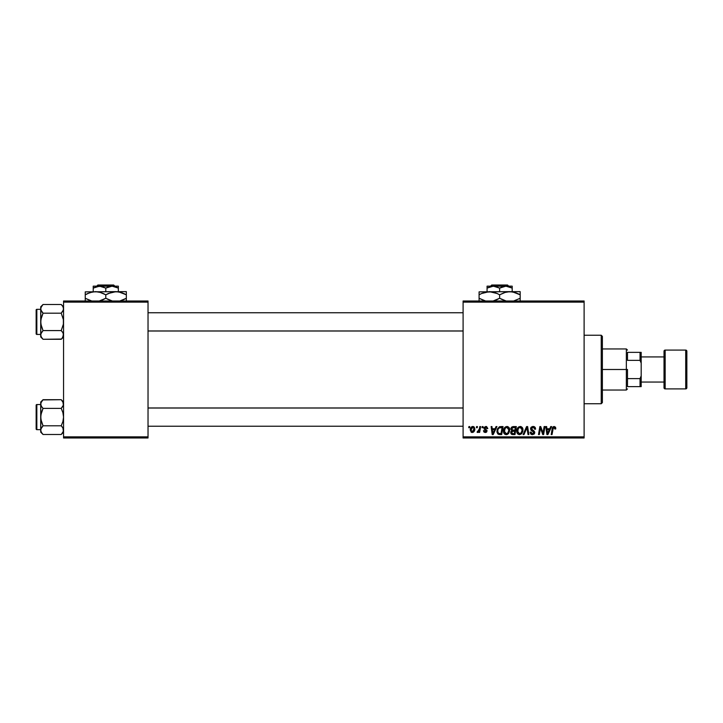<?xml version="1.0" encoding="UTF-8"?>
<svg xmlns="http://www.w3.org/2000/svg" width="723" height="723" viewBox="0 0 723 723"><rect width="100%" height="100%" fill="white"/><g stroke="black" fill="none" stroke-linecap="round" stroke-linejoin="round"><path stroke-width="1.08" d="M463.1 300.994L584.112 300.994L584.112 302.142L463.1 302.142L463.1 436.846L584.112 436.846L584.112 300.994L463.1 300.994L463.1 302.142L463.1 300.994M503.47 431.107L503.94 428.766L505.44 426.922L507.564 426.534L509.119 427.718L509.453 431.785L507.555 434.342L504.753 434.189L503.47 431.107C503.416 433.131 504.338 434.315 506.227 434.668L508.603 433.457L509.697 429.923C509.706 427.953 508.793 426.805 506.95 426.471C504.618 427.022 503.452 428.567 503.47 431.107L503.506 431.739M496.041 426.57L495.056 428.748L496.041 426.57L496.936 426.57L493.222 434.559L492.209 434.559L491.116 426.57L491.947 426.57L492.218 428.748L495.056 428.748L492.218 428.748L491.947 426.57L491.116 426.57L492.209 434.559L493.222 434.559L496.936 426.57L496.041 426.57L496.936 426.57L493.222 434.559L492.209 434.559L491.116 426.57L491.947 426.57M555.779 428.233L554.143 426.471L555.571 427.23L555.707 428.956L554.866 429.064L554.442 427.465L553.321 427.799L552.038 434.559L551.197 434.559L552.526 427.528L554.143 426.471L552.182 428.703L551.197 434.559L552.038 434.559L552.996 428.902L554.089 427.401L554.866 429.064L555.707 428.956L555.779 428.233L555.707 428.956L554.866 429.064L554.903 428.007M530.555 428.811L530.971 427.456L532.589 426.498L534.342 426.715L535.427 428.124L535.535 429.173L534.713 429.272L533.845 427.555L531.522 428.17L531.658 429.507L534.161 431.134L534.695 432.282L534.08 434.107L532.245 434.659L530.79 434.026L530.14 432.173L530.971 432.092L531.405 433.339L532.354 433.728L533.637 433.294L533.809 432.2L531.071 430.348L530.555 428.811L533.881 432.598L532.499 433.728L530.971 432.092L530.14 432.173L532.471 434.668L534.713 432.544L531.387 428.739L533.014 427.401L534.496 428.088L534.713 429.272L535.535 429.173C535.562 427.456 534.74 426.552 533.068 426.471L530.601 428.332M523.985 434.559L523.091 434.559L526.579 426.57L527.636 426.57L528.865 434.559L528.025 434.559L526.977 427.709L523.985 434.559L523.091 434.559L523.985 434.559L526.977 427.709L528.025 434.559L528.865 434.559L527.636 426.57L526.579 426.57L527.636 426.57L528.865 434.559L528.025 434.559M516.755 431.107L517.225 428.766L518.725 426.922L520.849 426.534L522.404 427.718L522.738 431.785L520.84 434.342L518.039 434.189L516.755 431.107C516.701 433.131 517.623 434.315 519.512 434.668L521.889 433.457L522.982 429.923C522.991 427.953 522.078 426.805 520.235 426.471C517.903 427.022 516.737 428.567 516.755 431.107L516.755 431.107M468.721 427.709L468.911 426.57L469.742 426.57L469.57 427.709L468.721 427.709L469.57 427.709L469.742 426.57L468.911 426.57L469.742 426.57L469.57 427.709L468.721 427.709L468.911 426.57L468.721 427.709M513.14 426.57L510.836 429.055L512.227 426.769L516.339 426.57L514.993 434.559L511.974 434.469L510.989 433.71L510.79 432.029L511.839 430.673L510.836 429.055L511.839 430.673L510.736 432.616L511.839 434.424L514.993 434.559L516.339 426.57L513.14 426.57L516.339 426.57L514.993 434.559L512.661 434.559M550.727 426.57L549.751 428.748L550.727 426.57L551.631 426.57L547.917 434.559L546.904 434.559L545.811 426.57L546.642 426.57L546.913 428.748L549.751 428.748L546.913 428.748L546.642 426.57L545.811 426.57L546.904 434.559L547.917 434.559L551.631 426.57L550.727 426.57L551.631 426.57L547.917 434.559L546.904 434.559L545.811 426.57L546.642 426.57M543.289 431.45L544.139 426.57L543.289 431.45L544.139 426.57L544.979 426.57L543.615 434.559L542.738 434.559L540.452 427.781L539.34 434.559L538.499 434.559L539.855 426.57L540.732 426.57L543.027 433.339L543.289 431.45L543.027 433.339L540.732 426.57L539.855 426.57L538.499 434.559L539.34 434.559L540.452 427.781L542.738 434.559L543.615 434.559L544.979 426.57L544.139 426.57L544.979 426.57L543.615 434.559L542.738 434.559M487.799 428.432L485.82 426.471L486.597 426.579L487.799 428.54L486.968 428.649L486.1 427.23L484.772 427.7L484.862 428.594L487.067 430.682L486.57 432.038L485.151 432.481L483.976 432.038L483.443 430.718L484.274 430.619L485.26 431.758L486.227 430.718L484.094 428.974L484.012 427.447L485.82 426.471L483.859 428.152L486.245 430.962L485.368 431.758L484.274 430.619L483.443 430.718L485.332 432.49L487.076 430.836L484.69 428.088L485.775 427.194L486.968 428.649L487.799 428.432L486.959 428.377M499.566 426.715L503.054 426.57L501.708 434.559L497.849 433.981L497.008 432.264L497.252 429.272L499.403 426.76L496.936 431.288L498.698 434.46L501.708 434.559L503.054 426.57L500.687 426.57L503.054 426.57L501.708 434.559L499.71 434.559M472.851 426.471C471.071 426.913 470.212 428.106 470.257 430.058L471.694 426.823L473.276 426.507L474.342 427.176L474.695 430.04L473.402 432.146L471.351 432.291L470.257 430.058L472.2 432.49C474.026 432.047 474.903 430.809 474.83 428.784L473.267 426.507M476.403 427.709L476.593 426.57L477.424 426.57L477.252 427.709L476.403 427.709L477.252 427.709L477.424 426.57L476.593 426.57L477.424 426.57L477.252 427.709L476.403 427.709L476.593 426.57L476.403 427.709M479.295 429.29L479.792 426.57L480.632 426.57L479.656 432.381L478.816 432.381L479.024 431.179L478.138 432.336L477.108 432.273L477.442 431.369L478.671 430.998L479.367 428.893L477.108 432.273L477.677 432.49L479.024 431.179L478.816 432.381L479.656 432.381L480.632 426.57L479.792 426.57L480.632 426.57L479.656 432.381L478.816 432.381M482.006 427.709L482.196 426.57L483.027 426.57L482.856 427.709L482.006 427.709L482.856 427.709L483.027 426.57L482.196 426.57L483.027 426.57L482.856 427.709L482.006 427.709L482.196 426.57L482.006 427.709M463.1 437.984L584.112 437.984L584.112 302.142L463.1 302.142L463.1 437.984L463.1 436.846L584.112 436.846L584.112 437.984L463.1 437.984M63.552 300.994L148.025 300.994L148.025 302.142L63.552 302.142L63.552 436.846L148.025 436.846L148.025 300.994L63.552 300.994L63.552 302.142L63.552 300.994M63.552 437.984L148.025 437.984L148.025 302.142L63.552 302.142L63.552 437.984L63.552 436.846L148.025 436.846L148.025 437.984L63.552 437.984M511.577 434.315L510.79 433.176M510.989 431.468L511.839 430.673M510.854 428.82L511.007 428.133M511.044 428.052L511.658 427.148M512.309 427.799L515.336 427.501L514.884 430.203L513.122 430.203L511.667 429.082L511.785 428.468M512.734 427.6L511.73 428.612L512.155 430.04M511.685 428.847L513.375 427.51L512.661 427.627M512.155 433.556L512.878 433.628L511.568 432.58L511.848 433.366M511.92 431.577L514.722 431.134L514.306 433.628L512.878 433.628L514.306 433.628L514.722 431.134L512.029 431.468L511.767 433.276M511.983 429.923L514.884 430.203L515.336 427.501L512.815 427.582M512.616 427.645L512.128 427.944M513.782 427.501L512.969 427.546M513.375 431.134L512.67 431.197M512.399 433.601L512.878 433.628M522.612 428.124L522.946 429.308M522.928 430.854L522.738 431.785M517.388 433.52L517.081 432.96M516.891 432.363L516.782 431.73M517.406 428.396L517.84 427.727M518.102 427.429L518.725 426.913M521.916 431.577L522.151 429.887L521.238 432.842L519.539 433.728L520.343 433.556M518.346 428.513L517.686 432.083L519.539 433.728L517.587 431.197L517.641 431.902M517.596 430.881L517.587 431.197C517.532 429.2 518.4 427.935 520.18 427.401L518.798 427.98M520.858 427.537L520.18 427.401L522.151 429.887L520.867 427.546M521.473 432.526L520.488 433.484L521.952 431.45M519.006 427.817L517.921 429.345M526.579 426.57L523.091 434.559L526.579 426.57M533.574 426.498L534.089 426.615M535.535 429.173L534.713 429.272M532.426 427.474L534.496 428.088L534.713 429.01L534.442 427.998M531.405 428.54L531.658 429.507M531.604 429.435L531.387 428.739L533.972 430.962M534.577 431.794L534.695 432.255M534.677 432.969L534.369 433.773M531.089 434.279L530.185 432.824M530.14 432.345L530.971 432.092M531.414 433.339L532.752 433.719M533.818 432.969L532.869 431.441M533.565 431.884L532.137 431.053M530.655 428.106L531.423 426.986M530.79 434.026L531.568 434.523M533.691 430.745L533.023 430.357M554.866 429.064L553.963 427.41M554.948 428.368L554.604 427.555M552.996 428.902L552.038 434.559L551.197 434.559L552.227 428.504M552.444 427.718L553.24 426.697M547.311 431.694L547.528 433.683L548.188 432.056L547.528 433.683L547.031 429.679L549.29 429.679L548.188 432.056L549.29 429.679L547.031 429.679L547.492 433.185M547.528 433.683L548.188 432.056M541.455 430.998L541.654 431.55M540.768 428.956L540.551 428.17M540.985 429.661L540.551 428.179M540.153 429.878L539.34 434.559L538.499 434.559L539.855 426.57L540.732 426.57L542.386 431.161M486.968 428.649L485.395 427.239M486.208 427.257L484.69 428.088L485.657 429.137L484.862 428.594L485.657 429.137L484.862 428.594L485.657 429.137L484.862 428.594L484.898 427.519M486.76 431.83L486.308 432.237M486.091 432.345L485.151 432.481M483.443 430.718L484.293 430.836M484.274 430.619L485.657 431.721M484.934 431.685L486.245 430.962L485.296 429.878M485.368 431.758L486.163 430.492L483.859 428.152M486.227 431.125L485.476 429.968L486.163 430.492M485.133 428.829L485.657 429.137M492.625 431.694L492.833 433.683L493.493 432.056L492.833 433.683L492.336 429.679L494.604 429.679L493.493 432.056L494.604 429.679L492.336 429.679L492.797 433.185M492.833 433.683L493.493 432.056M497.008 432.264L496.936 431.288M497.072 429.932L497.514 428.649M500.379 427.537L502.06 427.501L501.021 433.628L499.024 433.565M498.49 433.339L497.767 431.342L498.49 433.339L501.021 433.628L502.06 427.501L499.051 428.007M497.795 430.727L497.767 431.342C497.713 428.992 498.789 427.709 500.994 427.501L500.578 427.519M498.798 428.251L498.382 428.82M498.31 428.956L498.753 428.296M509.191 427.853L509.661 429.299M509.697 429.923L509.679 430.393M508.748 433.267L508.377 433.719M507.555 434.342L506.606 434.64M505.015 434.36L504.283 433.755M504.103 433.52L503.804 432.96M503.606 432.354L503.506 431.748M503.524 430.293L503.678 429.516M504.817 427.429L505.431 426.932M508.63 431.577L508.865 429.887L507.953 432.842L506.263 433.728L507.058 433.556M505.061 428.513L504.401 432.083L506.263 433.728L504.302 431.197L504.365 431.902M504.446 429.941L504.302 431.197C504.247 429.2 505.115 427.935 506.895 427.401L505.522 427.98M507.573 427.537L506.895 427.401L508.865 429.887L508.251 428.043L506.733 427.41M507.564 433.231L508.667 431.45M505.72 427.817L504.636 429.345M474.83 428.784L474.767 429.652M474.514 430.637L473.963 431.622M473.927 431.658L473.321 432.191M471.767 432.435L471.125 432.146M470.302 429.372L470.402 428.838M470.827 427.772L471.486 426.977M472.209 426.57L471.694 426.823M471.956 431.721L471.098 429.833L472.842 427.194L471.604 428.088M473.511 430.881L473.999 428.875L472.354 431.748M472.661 431.676L473.24 431.269M471.269 428.893L471.215 430.935M471.197 429.155L471.414 428.486M473.122 427.23L473.999 428.875L473.664 427.609L472.616 427.221M477.795 432.471L477.108 432.273L477.677 432.49L477.108 432.273L477.442 431.369L478.039 431.523M478.96 430.465L479.141 429.914M479.792 426.57L479.367 428.893M511.667 429.082L511.884 429.833M512.589 430.167L513.122 430.203M522.042 431.062L522.151 429.887M520.614 427.456L520.018 427.41M517.731 429.941L517.623 430.565M498.057 429.534L497.885 430.122M507.6 433.194L508.188 432.526M508.757 431.062L508.838 429.444M473.972 429.335L473.99 428.585M601.229 403.741L602.376 402.594L602.376 336.385L601.229 335.246L601.229 403.741L601.229 335.246L584.112 335.246L601.229 335.246L602.376 336.385L602.376 402.594L601.229 403.741L584.112 403.741L601.229 403.741M63.371 402.901L62.901 401.816L63.552 404.049L62.892 406.29L63.38 405.178L61.22 408.396L62.892 406.29L61.22 408.396L43.046 408.396L41.374 406.29L40.714 404.049L40.886 405.178L40.886 402.919L43.046 399.702L61.22 399.702L63.38 402.91M62.178 400.759L63.552 402.024L61.22 399.702L42.829 399.918M40.714 402.024L40.714 404.049L41.365 401.816L43.046 399.702L40.714 402.024L40.714 417.099L41.365 412.616L43.046 408.396L61.22 408.396L62.901 412.625L63.552 417.099L62.892 421.572L61.22 425.793L43.046 425.793L41.365 421.563L40.714 417.099L40.714 432.164L43.046 434.496L41.374 432.39L40.714 430.14L41.365 427.908L43.046 425.793L61.22 425.793L62.892 427.899L63.552 430.14L62.901 432.381L61.22 434.496L43.046 434.496L41.238 432.146M36.837 429.652L36.837 404.537A0.687 0.687 0 0 0 36.15 405.223L36.15 428.965A0.687 0.687 0 0 0 36.837 429.652L40.714 429.652L36.837 429.652A0.687 0.687 0 0 1 36.15 428.965L36.15 405.223A0.687 0.687 0 0 1 36.837 404.537L36.837 429.652M40.714 404.537L36.837 404.537L40.714 404.537M63.552 430.203L62.892 427.899L63.38 431.269L61.437 434.27M63.028 428.143L63.371 429.001M40.714 403.985L40.886 419.358L43.046 425.793L40.886 429.001L42.106 426.832L40.886 429.001L40.714 432.164L43.046 434.496L61.22 434.496L62.151 433.457M63.552 430.14L62.901 432.381M40.886 402.901L41.365 401.816M40.714 404.04L41.365 406.29M42.051 407.284L40.886 405.187M43.046 408.396L42.106 407.356L43.046 408.396L40.886 414.821L40.714 430.14L41.374 432.39L40.714 430.14L41.365 427.899M42.088 433.429L41.374 432.39M63.38 402.919L63.38 405.169L62.901 401.816M61.22 425.793L62.151 426.832L61.22 425.793L62.892 421.572L63.552 417.099L62.901 412.625L61.22 408.396L63.371 405.187M62.151 426.832L62.892 427.899L62.151 426.832M63.38 405.169L61.22 408.396M463.1 408.025L148.025 408.025L463.1 408.025M148.025 330.953L463.1 330.953L148.025 330.953M63.371 307.7L62.901 306.606L63.552 308.838L62.892 311.08L63.38 309.977L61.22 313.186L62.892 311.089L63.552 308.838L62.892 306.588L61.22 304.491L43.046 304.491L61.22 304.491L62.178 305.549M63.552 306.823L61.22 304.491L63.552 306.823M61.22 330.583L62.151 331.622L61.22 330.583L63.38 324.157L63.38 319.62L61.22 313.186L62.892 311.089L61.22 313.186L43.046 313.186L61.22 313.186L63.38 319.62L63.38 324.157L61.22 330.583L43.046 330.583L41.365 326.362L40.714 321.889L40.714 336.954L43.046 339.286L41.374 337.18L40.714 334.939L41.365 332.697L43.046 330.583L61.22 330.583L62.892 332.688L63.552 334.939L62.901 337.171L61.22 339.286L43.046 339.286L41.238 336.936M36.837 334.442L36.837 309.327A0.687 0.687 0 0 0 36.15 310.013L36.15 333.764A0.687 0.687 0 0 0 36.837 334.442L40.714 334.442L36.837 334.442A0.687 0.687 0 0 1 36.15 333.764L36.15 310.013A0.687 0.687 0 0 1 36.837 309.327L36.837 334.442M40.714 309.327L36.837 309.327L40.714 309.327M63.552 335.002L63.028 332.932M40.714 306.823L40.714 308.838L41.365 306.606L43.046 304.491L40.714 306.823L40.886 324.148L43.046 330.583L40.886 333.791L40.714 336.954L43.046 339.286L61.437 339.06M62.892 332.697L63.552 334.939L62.151 338.247M40.886 307.7L42.829 304.717M40.714 308.775L40.714 321.889L41.365 317.406L43.046 313.186L40.886 309.986L41.365 311.08L40.714 308.838L41.365 306.606M43.046 304.491L42.042 305.603M42.051 312.083L40.886 309.986L40.886 307.718M43.046 313.186L42.106 312.155L43.046 313.186L40.886 319.611L40.714 334.939L41.374 337.18L40.714 334.939L41.365 332.697M42.088 338.219L41.374 337.18M63.552 334.939L63.38 333.809L62.901 337.171M42.106 407.356L41.374 406.29M61.22 399.702L62.151 400.732M43.046 434.496L42.106 433.457M43.046 425.793L41.374 427.899M40.886 405.169L40.886 402.919M61.22 313.186L63.371 309.986M42.106 312.155L41.365 311.08M41.374 311.089L40.714 308.838M61.22 304.491L62.151 305.522M43.046 339.286L42.106 338.247M62.892 332.688L63.371 333.791M43.046 330.583L41.374 332.688M63.38 307.7L63.38 309.968M63.38 307.718L62.901 306.606M627.492 352.363L627.492 360.361L627.492 352.363L640.045 352.363L627.492 352.363M627.492 369.489L627.492 378.626L627.492 369.489L626.344 369.489L627.492 369.489M602.376 348.947L626.344 348.947L626.344 369.489L626.344 348.947L627.492 350.086M602.376 369.489L626.344 369.489L602.376 369.489M627.492 386.615L627.492 378.626L627.492 386.615L641.184 386.615L641.184 375.852L640.045 378.626L627.492 378.626L640.045 378.626L640.045 386.615L640.045 378.626L641.184 375.852L641.184 386.615L627.492 386.615M602.376 390.04L626.344 390.04L626.344 369.489L626.344 390.04L627.492 388.902M641.184 352.363L640.045 352.363L640.045 360.361L641.184 363.136L641.184 375.852L641.184 352.363L641.184 363.136L640.045 360.361L640.045 352.363L641.184 352.363M627.492 360.361L640.045 360.361L627.492 360.361M685.711 350.086L685.711 388.902A1.139 1.139 0 0 0 686.85 387.754L686.85 351.224A1.139 1.139 0 0 0 685.711 350.086L665.16 350.086A1.139 1.139 0 0 0 664.021 351.224L664.021 387.754A1.139 1.139 0 0 0 665.16 388.902L665.16 350.086L665.16 388.902L685.711 388.902L685.711 350.086A1.139 1.139 0 0 1 686.85 351.224L686.85 387.754A1.139 1.139 0 0 1 685.711 388.902L665.16 388.902A1.139 1.139 0 0 1 664.021 387.754L664.021 351.224A1.139 1.139 0 0 1 665.16 350.086L685.711 350.086M664.021 356.936L641.184 356.936L664.021 356.936M641.184 382.051L664.021 382.051L641.184 382.051M491.721 285.016L507.537 285.016L491.721 285.016L490.574 286.154L491.721 285.016M508.694 286.154L507.537 285.016L508.694 286.154M512.191 288.097L509.137 286.697L512.191 288.097L512.191 291.631L512.191 286.154L505.91 286.154L512.191 288.097L512.191 286.697L512.191 288.097L507.537 286.299L493.348 286.154L499.629 288.097L499.629 291.631L499.629 288.097L502.666 286.706L505.91 286.154L512.191 286.154L512.191 286.697M487.076 288.097L491.703 286.299L494.975 286.299L499.629 288.097L505.91 286.154L487.076 286.154L487.076 291.631L487.076 288.097L493.348 286.154L487.076 286.154L487.076 288.097L490.113 286.706M505.838 292.164L509.905 291.631L479.087 291.866L520.18 291.631L507.221 291.866L512.562 291.866L520.18 294.812L517.731 293.538L520.18 294.812L520.18 298.274L513.673 300.994L520.18 298.274L520.18 291.631M512.607 291.866L509.905 291.631L515.183 292.517L520.18 294.812L520.18 291.866L520.18 293.538M485.287 292.164L492.02 291.866L497.18 293.529L499.629 294.812L499.629 298.274L499.629 294.812L497.18 293.538L499.629 294.812L504.6 292.526L509.905 291.631M501.22 299.141L506.136 300.994L499.629 298.274L504.609 300.56L499.629 298.274L493.131 300.994L496.981 299.647M498.039 293.954L494.668 292.526L497.18 293.538L489.354 291.631L481.527 293.538L485.079 292.219M492.056 291.866L489.354 291.631M481.726 293.448L479.087 294.812L479.087 298.274L484.067 300.56L479.087 298.274L479.087 301.22M479.087 299.557L479.087 298.274L485.585 300.994L479.087 298.274L479.087 294.812L481.717 293.448M479.087 291.866L479.087 294.812L479.087 293.538L479.087 294.812L480.144 294.225M520.18 301.22L520.18 298.274L520.18 299.557L520.18 298.274L519.123 298.861M499.629 294.812L505.648 292.219M479.087 292.526L479.087 293.538M520.18 300.569L520.18 299.557M499.629 298.274L497.008 299.629M97.876 285.016L113.692 285.016L97.876 285.016L96.728 286.154L97.876 285.016M114.849 286.154L113.692 285.016L114.849 286.154M118.346 288.097L115.3 286.697L118.346 288.097L118.346 291.631L118.346 286.154L112.065 286.154L118.346 288.097L118.346 286.697L118.346 288.097L113.692 286.299L99.512 286.154L105.784 288.097L105.784 291.631L105.784 288.097L108.821 286.706L112.065 286.154L118.346 286.154L118.346 286.697M96.286 286.697L93.231 288.097L93.231 291.631L93.231 288.097L96.267 286.706L101.13 286.299L105.784 288.097L112.065 286.154L93.231 286.154L93.231 288.097L99.512 286.154L93.231 286.154L93.231 288.097M111.993 292.164L116.06 291.631L85.242 291.866L126.335 291.631L113.384 291.866L118.717 291.866L126.335 294.812L123.886 293.538L126.335 294.812L126.335 298.274L119.828 300.994L123.687 299.647M118.762 291.866L116.06 291.631L121.337 292.517L126.335 294.812L126.335 291.866M108.432 293.448L116.06 291.631M107.375 299.141L112.291 300.994L105.784 298.274L105.784 294.812L103.335 293.538L105.784 294.812L105.784 298.274L110.764 300.56L105.784 298.274L99.286 300.994L103.136 299.647M99.666 292.191L105.784 294.812L111.803 292.219M85.242 291.866L85.242 294.812L90.203 292.526L95.508 291.631L100.786 292.517L104.193 293.954M87.691 293.529L92.815 291.866L98.174 291.866L95.508 291.631M85.242 299.557L85.242 298.274L91.74 300.994L85.242 298.274L85.242 294.812L85.242 298.274L90.221 300.56L85.242 298.274L85.242 301.22M126.335 301.22L126.335 293.538M105.784 294.812L108.405 293.457M85.242 292.526L85.242 294.812L87.682 293.538M86.299 294.225L85.242 294.812L85.242 293.538M99.657 292.182L98.211 291.866M126.335 300.569L126.335 298.274L123.705 299.638M105.784 298.274L103.163 299.629M125.278 298.861L126.335 298.274L126.335 299.557M63.552 432.164L61.22 434.496M148.025 426.227L463.1 426.227M148.025 407.962L463.1 407.962M463.1 312.752L148.025 312.752M463.1 331.017L148.025 331.017M63.552 336.954L61.22 339.286"/></g></svg>
